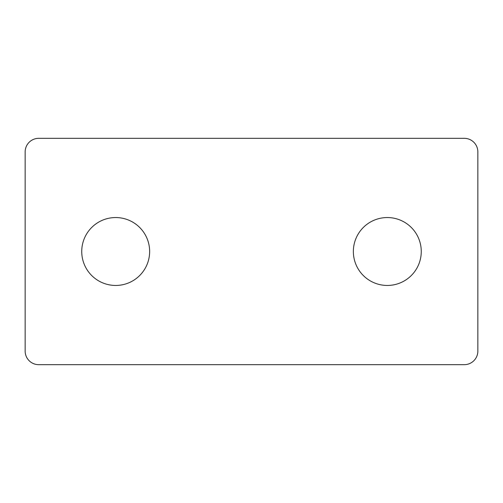 <?xml version="1.0" encoding="UTF-8"?>
<svg xmlns="http://www.w3.org/2000/svg" width="503" height="503" viewBox="0 0 503 503"><rect width="100%" height="100%" fill="white"/><g stroke="black" fill="none" stroke-linecap="round" stroke-linejoin="round"><path stroke-width="0.75" d="M81.737 251.5A33.953 33.953 0 0 0 115.69 285.452A33.953 33.953 0 0 0 149.643 251.5A33.953 33.953 0 0 0 115.69 217.548A33.953 33.953 0 0 0 81.737 251.5M353.358 251.5A33.953 33.953 0 0 0 387.31 285.452A33.953 33.953 0 0 0 421.263 251.5A33.953 33.953 0 0 0 387.31 217.548A33.953 33.953 0 0 0 353.358 251.5M464.269 138.325L38.731 138.325A13.581 13.581 0 0 0 25.15 151.906L25.15 351.094A13.581 13.581 0 0 0 38.731 364.675L464.269 364.675A13.581 13.581 0 0 0 477.85 351.094L477.85 151.906A13.581 13.581 0 0 0 464.269 138.325"/></g></svg>
